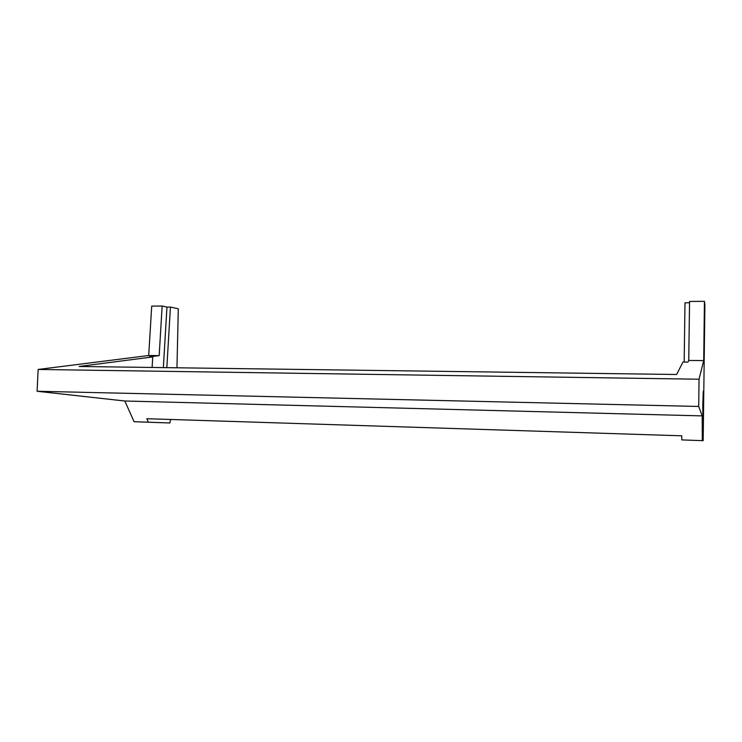 <?xml version="1.0" encoding="UTF-8"?>
<svg xmlns="http://www.w3.org/2000/svg" width="742" height="742" viewBox="0 0 742 742"><rect width="100%" height="100%" fill="white"/><g stroke="black" fill="none" stroke-linecap="round" stroke-linejoin="round"><path stroke-width="1.11" d="M148.354 422.207L169.853 422.968L134.107 421.734L148.354 422.207L146.823 418.711L681.74 435.804L681.833 439.913L703.166 440.674L704.9 304.786L704.436 301.326L689.55 301.456L688.752 360.454L688.019 362.087L682.965 362.04L676.63 374.497L79.088 366.474L152.741 356.93L152.11 367.448M689.541 302.764L684.996 302.801L684.17 362.05M163.351 367.605L166.959 307.077L162.146 306.019L159.178 355.613L149.188 356.893L152.741 356.93M166.959 307.077L170.428 307.049L166.839 367.652M162.146 306.019L151.711 306.112L148.706 355.511L159.178 355.613M148.706 355.511L38.148 369.46L699.038 379.218L698.714 406.449L702.201 415.891L702.312 440.59M688.752 360.454L703.704 360.584L699.038 379.218M169.853 422.968L170.623 419.471M176.958 367.782L178.303 308.802L170.428 307.049M681.833 439.913L703.166 440.674M134.107 421.734L124.804 401.005L702.201 415.891M38.148 369.46L37.1 391.257L124.804 401.005M37.1 391.257L698.714 406.449M704.436 301.326L703.704 360.584M703.305 405.837L703.24 391.117L702.804 405.197L702.878 419.935L703.305 405.837"/></g></svg>
